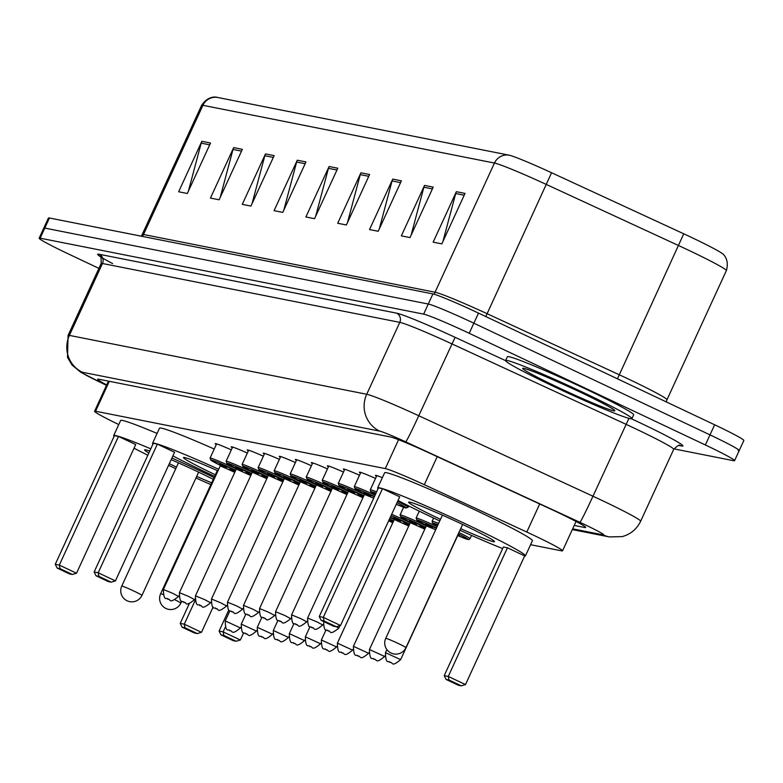 <?xml version="1.0" encoding="UTF-8"?>
<svg xmlns="http://www.w3.org/2000/svg" width="783" height="783" viewBox="0 0 783 783"><rect width="100%" height="100%" fill="white"/><g stroke="black" fill="none" stroke-linecap="round" stroke-linejoin="round"><path stroke-width="1.17" d="M216.274 444.587A22.247 1.126 24.7 0 1 215.178 443.648A22.247 1.126 24.7 0 1 231.328 449.873M232.297 447.759A22.247 1.126 24.7 0 1 231.2 446.829A22.247 1.126 24.7 0 1 247.35 453.044M248.319 450.93A22.247 1.126 24.7 0 1 247.222 450A22.247 1.126 24.7 0 1 263.372 456.215M264.341 454.111A22.247 1.126 24.7 0 1 263.245 453.171A22.247 1.126 24.7 0 1 279.394 459.396M280.363 457.282A22.247 1.126 24.7 0 1 279.267 456.342A22.247 1.126 24.7 0 1 295.416 462.567M296.385 460.453A22.247 1.126 24.7 0 1 295.289 459.513A22.247 1.126 24.7 0 1 311.438 465.738M312.407 463.624A22.247 1.126 24.7 0 1 311.311 462.684A22.247 1.126 24.7 0 1 327.46 468.909M328.429 466.795A22.247 1.126 24.7 0 1 327.333 465.856A22.247 1.126 24.7 0 1 343.483 472.08M344.451 469.966A22.247 1.126 24.7 0 1 343.355 469.037A22.247 1.126 24.7 0 1 359.505 475.252M360.483 473.138A22.247 1.126 24.7 0 1 359.377 472.208A22.247 1.126 24.7 0 1 375.527 478.423M376.506 476.318A22.247 1.126 24.7 0 1 375.4 475.379A22.247 1.126 24.7 0 1 382.378 477.669M530.58 544.704L561.548 550.831A41.705 2.114 -155.3 0 0 562.546 550.811A41.705 2.114 -155.3 0 0 526.793 532.048L424.317 484.706A41.705 2.114 -155.3 0 0 385.285 468.596L95.565 411.232A41.705 2.114 -155.3 0 0 94.567 411.251A41.705 2.114 -155.3 0 0 117.509 423.955L118.762 424.562M98.912 268.363L68.366 253.917A41.705 2.114 24.7 0 1 39.15 238.208A41.705 2.114 24.7 0 1 40.148 238.179L423.642 314.12A41.705 2.114 24.7 0 1 469.213 333.284L705.346 444.959A41.705 2.114 24.7 0 1 734.571 460.668A41.705 2.114 24.7 0 1 733.573 460.688L673.938 448.884M39.15 238.208L43.789 228.107A41.705 2.114 24.7 0 1 44.788 228.088L428.281 304.029A41.705 2.114 24.7 0 1 473.852 323.193L709.995 434.868A41.705 2.114 24.7 0 1 739.211 450.577A41.705 2.114 24.7 0 1 738.212 450.597M574.223 525.432L584.656 527.497A41.705 2.114 -155.3 0 0 585.655 527.478A41.705 2.114 -155.3 0 0 549.901 508.705L429.495 453.083A41.705 2.114 -155.3 0 0 390.463 436.973L98.697 379.207A41.705 2.114 -155.3 0 0 97.699 379.226A41.705 2.114 -155.3 0 0 106.684 384.903M739.211 450.577L743.85 440.486A41.705 2.114 24.7 0 0 714.634 424.778L478.501 313.102A41.705 2.114 24.7 0 0 432.921 293.928L49.427 217.997A41.705 2.114 24.7 0 0 48.429 218.017L43.789 228.107A41.705 2.114 24.7 0 1 44.788 228.088L428.281 304.029A41.705 2.114 24.7 0 1 473.852 323.193L709.995 434.868A41.705 2.114 24.7 0 1 739.211 450.577L734.571 460.668M217.361 97.405L508.891 155.122A45.6 2.31 24.7 0 1 551.565 172.74L683.755 233.804A45.6 2.31 24.7 0 1 722.386 253.672C721.495 252.86 730.03 257.94 726.37 270.615A55.613 2.809 -155.3 0 0 678.695 245.598L546.514 184.534A55.613 2.809 -155.3 0 0 494.464 163.05L202.934 105.323A13.898 13.585 -78.8 0 1 217.361 97.405A45.6 2.31 24.7 0 0 217.067 97.346C218.261 97.503 208.855 94.322 201.613 105.353L142.193 234.528A55.613 2.809 24.7 0 1 143.524 234.499L435.054 292.225A55.613 2.809 24.7 0 1 487.095 313.699L619.284 374.773A55.613 2.809 24.7 0 1 628.005 378.845A55.613 2.809 24.7 0 1 666.959 399.79L666.196 401.865M401.405 180.824L378.199 231.279L369.517 229.566L392.733 179.101L401.405 180.824M433.214 187.117L410.008 237.582L401.336 235.859L424.543 185.405L433.214 187.117M465.033 193.421L441.827 243.875L433.146 242.162L456.352 191.698L465.033 193.421M305.967 161.924L282.761 212.379L274.079 210.666L297.286 160.202L305.967 161.924M274.148 155.621L250.942 206.086L242.27 204.363L265.476 153.908L274.148 155.621M242.339 149.328L219.132 199.782L210.451 198.07L233.667 147.605L242.339 149.328M210.529 143.025L187.313 193.489L178.641 191.766L201.848 141.312L210.529 143.025M369.596 174.521L346.38 224.985L337.708 223.263L360.914 172.808L369.596 174.521M337.776 168.228L314.57 218.682L305.899 216.96L329.105 166.505L337.776 168.228M315.666 216.294L328.449 168.325A11.119 10.874 -78.8 0 1 329.105 166.505M347.486 222.597L360.258 174.629A11.119 10.874 -78.8 0 1 360.914 172.808M188.419 191.101L201.192 143.132A11.119 10.874 -78.8 0 1 201.848 141.312M220.229 197.394L233.001 149.426A11.119 10.874 -78.8 0 1 233.667 147.605M252.038 203.697L264.82 155.729A11.119 10.874 -78.8 0 1 265.476 153.908M283.857 209.991L296.63 162.032A11.119 10.874 -78.8 0 1 297.286 160.202M442.924 241.487L455.696 193.528A11.119 10.874 -78.8 0 1 456.352 191.698M411.104 235.194L423.887 187.225A11.119 10.874 -78.8 0 1 424.543 185.405M379.295 228.89L392.068 180.922A11.119 10.874 -78.8 0 1 392.733 179.101M171.927 458.035A81.334 4.111 24.7 0 1 204.48 472.981A81.334 4.111 24.7 0 1 214.072 477.561M210.842 484.599A81.334 4.111 24.7 0 1 195.956 477.982M175.754 468.684A81.334 4.111 24.7 0 1 170.635 466.276A81.334 4.111 24.7 0 1 168.58 465.308M176.478 467.099A47.274 2.388 24.7 0 1 169.334 463.663M148.848 453.024A47.274 2.388 24.7 0 1 144.61 449.882A47.274 2.388 24.7 0 1 149.759 451.047M171.164 459.68A47.274 2.388 24.7 0 1 197.394 471.581A47.274 2.388 24.7 0 1 213.27 479.313M147.83 455.236A81.334 4.111 24.7 0 1 134.03 448.209M114.073 436.425A81.334 4.111 24.7 0 1 113.672 435.642A81.334 4.111 24.7 0 1 150.776 448.835M211.645 482.857A47.274 2.388 24.7 0 1 196.69 476.387M118.497 436.415L114.445 435.612L55.27 564.279L59.312 565.081L118.497 436.415L135.713 444.558L76.528 573.225L59.312 565.081L60.037 568.654L57.139 568.076L69.442 573.9L72.33 574.468L60.037 568.654M113.672 435.642L120.631 420.51A81.334 4.111 24.7 0 1 157.099 433.43M184.994 627.751L182.096 627.173L194.399 632.987L197.287 633.564L184.994 627.751L184.269 624.178L180.217 623.376L189.32 603.595M195.084 600.659L184.269 624.178L201.485 632.321L213.113 607.05M72.33 574.468L76.528 573.225M55.27 564.279L57.139 568.076M197.287 633.564L201.485 632.321M180.217 623.376L182.096 627.173M583.227 392.449A69.511 3.514 24.7 0 1 631.92 418.631A69.511 3.514 24.7 0 1 554.305 386.724A69.511 3.514 24.7 0 1 505.612 360.532A69.511 3.514 24.7 0 1 583.227 392.449M505.612 360.532L507.355 356.754A69.511 3.514 24.7 0 1 584.97 388.662A69.511 3.514 24.7 0 1 633.662 414.843L631.92 418.631M214.62 476.387A81.334 4.111 24.7 0 1 209.511 473.979A81.334 4.111 24.7 0 1 172.906 455.902M215.354 474.792A47.274 2.388 24.7 0 1 183.486 457.575A47.274 2.388 24.7 0 1 217.968 470.867M152.939 444.118A81.334 4.111 24.7 0 1 152.538 443.344A81.334 4.111 24.7 0 1 218.692 469.281M157.363 444.108L153.321 443.305L94.136 571.972L98.188 572.774L157.363 444.108L174.58 452.251L115.404 580.917L98.188 572.774L98.903 576.347L96.015 575.779L108.308 581.593L111.206 582.17L98.903 576.347M152.538 443.344L159.497 428.203A81.334 4.111 24.7 0 1 214.239 449.031M223.86 635.444L220.972 634.876L233.265 640.69L236.163 641.257L223.86 635.444L223.135 631.871L219.093 631.069L228.822 609.918M225.377 627.007L223.135 631.871L240.361 640.014L243.689 632.781M111.206 582.17L115.404 580.917M94.136 571.972L96.015 575.779M236.163 641.257L240.361 640.014M219.093 631.069L220.972 634.876M378.072 488.69A81.334 4.111 24.7 0 1 377.66 487.917A81.334 4.111 24.7 0 1 468.469 525.256A81.334 4.111 24.7 0 1 525.442 555.891A81.334 4.111 24.7 0 1 524.59 556.087M502.647 548.599A81.334 4.111 24.7 0 1 459.954 530.257M439.743 520.959A81.334 4.111 24.7 0 1 434.634 518.552A81.334 4.111 24.7 0 1 398.028 500.484M377.66 487.917L384.619 472.775A81.334 4.111 24.7 0 1 475.428 510.115A81.334 4.111 24.7 0 1 532.401 540.75L525.442 555.891M440.477 519.364A47.274 2.388 24.7 0 1 408.609 502.148A47.274 2.388 24.7 0 1 461.383 523.847A47.274 2.388 24.7 0 1 494.494 541.65A47.274 2.388 24.7 0 1 460.688 528.662M507.443 547.777L503.391 546.974L444.215 675.651L448.267 676.443L507.443 547.777L524.659 555.92L465.484 684.587L448.267 676.443L448.982 680.016L446.095 679.448L458.388 685.262L461.285 685.839L448.982 680.016M382.486 488.68L378.443 487.878L319.258 616.554L323.31 617.356L382.486 488.68L399.712 496.823L340.527 625.5L323.31 617.356L324.025 620.929L321.138 620.351L333.431 626.165L336.328 626.743L324.025 620.929M336.328 626.743L340.527 625.5M319.258 616.554L321.138 620.351M461.285 685.839L465.484 684.587M444.215 675.651L446.095 679.448M109.326 381.311L95.565 411.232M398.567 439.713L385.285 468.596M437.227 456.655L424.317 484.706M539.693 503.998L526.793 532.048M572.647 528.838L603.106 534.867A27.806 1.409 -155.3 0 0 584.294 524.385A27.806 1.409 -155.3 0 0 579.939 522.349L405.731 441.866A27.806 1.409 -155.3 0 0 379.716 431.13L82.391 372.258A27.806 1.409 -155.3 0 0 97.023 380.744L106.488 385.334M101.144 263.519L68.072 335.418A55.613 2.809 24.7 0 1 69.393 335.398L366.718 394.26A55.613 2.809 24.7 0 1 418.768 415.744L592.966 496.226A55.613 2.809 24.7 0 1 601.687 500.298A55.613 2.809 24.7 0 1 640.641 521.243L673.713 449.344A55.613 2.809 -155.3 0 0 634.759 428.399A55.613 2.809 -155.3 0 0 626.038 424.317L451.84 343.845A55.613 2.809 -155.3 0 0 399.79 322.361L102.465 263.489A55.613 2.809 -155.3 0 0 101.144 263.519C101.232 257.48 100.85 255.052 99.989 256.237M628.935 418.347L592.966 496.226A27.806 0.92 114.8 0 1 579.939 522.349M631.48 418.807A62.562 3.161 24.7 0 1 681.435 445.967L678.969 445.488M112.644 263.587A62.562 3.161 24.7 0 1 99.226 254.279L396.541 313.141A62.562 3.161 24.7 0 1 455.099 337.316L505.603 360.64M40.148 238.179L49.427 217.997M705.346 444.959L714.634 424.778M469.213 333.284L478.501 313.102M423.642 314.12L432.921 293.928M82.391 372.258A27.806 27.17 -78.8 0 1 69.393 335.398L102.465 263.489A6.949 6.793 101.2 0 0 99.226 254.279M405.731 441.866A27.806 0.92 114.8 0 0 418.768 415.744L455.099 337.316M379.716 431.13A27.806 27.17 -78.8 0 1 366.718 394.26L399.79 322.361A6.949 6.793 101.2 0 0 396.541 313.141M681.435 445.967A6.949 6.793 101.2 0 0 679.957 445.478M97.023 380.744A27.806 10.355 115.9 0 1 96.495 380.528A27.806 10.355 115.9 0 1 95.996 380.244M572.304 529.592L609.311 536.913A27.806 27.17 -78.8 0 1 603.106 534.867M585.028 526.705L584.656 527.497M508.891 155.122A13.898 13.585 101.2 0 0 494.464 163.05L435.054 292.225A13.898 13.585 -78.8 0 1 433.948 294.183M551.565 172.74L485.803 316.557M142.447 236.417A13.898 13.585 -78.8 0 0 143.524 234.499L202.934 105.323A55.613 2.809 -155.3 0 0 201.613 105.353M683.755 233.804L617.454 378.815M336.954 170.009L328.449 168.325M305.145 163.716L296.63 162.032M273.326 157.412L264.82 155.729M241.516 151.119L233.001 149.426M209.697 144.816L201.192 143.132M368.773 176.312L360.258 174.629M400.583 182.615L392.068 180.922M432.392 188.909L423.887 187.225M464.211 195.212L455.696 193.528M134.167 591.185A11.119 0.558 -155.3 0 0 122.021 586.075A11.119 0.558 -155.3 0 0 121.757 586.085A11.119 11.119 0 0 0 129.694 601.638A11.119 11.119 0 0 0 141.958 595.374A11.119 0.558 -155.3 0 0 134.167 591.185M141.694 595.383A11.119 0.558 -155.3 0 0 141.958 595.374L198.637 472.169M579.322 391.676A50.719 2.564 24.7 0 1 613.637 410.801A50.719 2.564 24.7 0 1 558.22 387.497A50.719 2.564 24.7 0 1 523.905 368.362A50.719 2.564 24.7 0 1 579.322 391.676M163.109 594.522A11.119 0.558 -155.3 0 0 160.887 593.778A11.119 0.558 -155.3 0 0 160.623 593.778A11.119 11.119 0 0 0 168.57 609.34A11.119 11.119 0 0 0 180.834 603.076A11.119 0.558 -155.3 0 0 175.118 599.886M180.57 603.076A11.119 0.558 -155.3 0 0 180.834 603.076L181.685 601.217M398.165 643.46A11.119 0.558 -155.3 0 0 386.009 638.351A11.119 0.558 -155.3 0 0 385.745 638.351A11.119 11.119 0 0 0 393.692 653.913A11.119 11.119 0 0 0 405.956 647.649A11.119 0.558 -155.3 0 0 398.165 643.46M405.692 647.658A11.119 0.558 -155.3 0 0 405.956 647.649L462.626 524.434M240.41 627.907C230.623 636.246 233.06 630.08 229.566 630.648C229.204 628.025 225.494 634.504 225.25 620.939L240.41 627.907L240.645 627.389M230.222 630.785L229.644 630.667L230.222 630.785M256.433 631.078C246.645 639.417 249.082 633.251 245.588 633.819C245.226 631.206 241.516 637.685 241.272 624.11L256.433 631.078L256.667 630.56M246.244 633.956L245.666 633.848L246.244 633.956M272.455 634.25C262.667 642.589 265.104 636.422 261.61 636.99C261.248 634.377 257.538 640.856 257.294 627.281L272.455 634.25L272.69 633.731M262.266 637.127L261.688 637.019L262.266 637.127M288.477 637.421C278.689 645.769 281.126 639.603 277.632 640.161C277.27 637.548 273.561 644.027 273.316 630.452L288.477 637.421L288.712 636.902M278.288 640.308L277.711 640.191L278.288 640.308M304.499 640.602C294.711 648.941 297.149 642.774 293.654 643.342C293.292 640.719 289.583 647.198 289.338 633.623L304.499 640.602L304.734 640.073M294.31 643.479L293.733 643.362L294.31 643.479M320.521 643.773C310.734 652.112 313.18 645.946 309.676 646.513C309.314 643.89 305.605 650.37 305.36 636.794L320.521 643.773L320.756 643.254M310.332 646.65L309.755 646.533L310.332 646.65M390.149 517.612A20.857 1.057 24.7 0 1 391.324 518.17A20.857 1.057 24.7 0 1 394.25 519.569M393.634 520.901A19.467 0.989 -155.3 0 0 390.453 519.374A19.467 0.989 -155.3 0 0 389.533 518.943M389.327 519.403A9.729 0.489 24.7 0 1 393.389 521.439M392.753 522.819L388.711 520.724M336.543 646.944C326.756 655.283 329.203 649.117 325.699 649.684C325.337 647.061 321.627 653.541 321.382 639.975L336.543 646.944L336.778 646.425M326.354 649.821L325.777 649.704L326.354 649.821M391.647 514.343A20.857 1.057 24.7 0 1 407.346 521.341A20.857 1.057 24.7 0 1 410.272 522.741M409.656 524.072A19.467 0.989 -155.3 0 0 406.475 522.545A19.467 0.989 -155.3 0 0 391.03 515.694M390.414 517.034A19.467 0.989 -155.3 0 0 394.387 519.021L390.414 517.034M394.084 518.101A9.729 0.489 24.7 0 1 395.846 518.366A9.729 0.489 24.7 0 1 404.449 522.144A9.729 0.489 24.7 0 1 409.411 524.61M408.775 525.99L394.27 519.52L394.006 518.023L400.416 521.351M352.565 650.115C342.778 658.454 345.225 652.288 341.721 652.856C341.359 650.233 337.649 656.712 337.404 643.146L352.565 650.115L352.8 649.596M342.377 652.993L341.799 652.875L342.377 652.993M425.678 527.243A19.467 0.989 -155.3 0 0 422.497 525.716A19.467 0.989 -155.3 0 0 401.845 516.927A19.467 0.989 -155.3 0 0 410.409 522.192L401.053 517.181L400.084 514.94A20.857 1.057 24.7 0 1 423.368 524.512A20.857 1.057 24.7 0 1 426.295 525.912M410.106 521.272A9.729 0.489 24.7 0 1 411.868 521.537A9.729 0.489 24.7 0 1 420.471 525.315A9.729 0.489 24.7 0 1 425.433 527.781M424.797 529.161L410.292 522.692L410.028 521.194L416.439 524.522M368.587 653.286C358.8 661.625 361.247 655.459 357.743 656.027C357.381 653.413 353.671 659.893 353.427 646.318L368.587 653.286L368.822 652.768M358.399 656.164L357.821 656.056L358.399 656.164M436.522 527.957A19.467 0.989 -155.3 0 0 417.545 520.01A19.467 0.989 -155.3 0 0 426.432 525.373L417.075 520.352L416.106 518.111A20.857 1.057 24.7 0 1 437.139 526.626M435.71 529.729L426.314 525.863L426.05 524.365L432.461 527.693M384.61 656.457C374.822 664.796 377.269 658.63 373.765 659.198C373.403 656.585 369.693 663.064 369.449 649.489L384.61 656.457L384.844 655.939M374.421 659.335L373.843 659.227L374.421 659.335M426.128 524.444A9.729 0.489 24.7 0 1 427.831 524.688A9.729 0.489 24.7 0 1 436.317 528.408M437.991 524.767A19.467 0.989 -155.3 0 0 437.423 526L432.431 522.956L432.128 521.282A20.857 1.057 24.7 0 1 438.617 523.416M458.026 534.437A9.729 0.489 24.7 0 1 458.691 535.22M457.81 534.916L458.799 535.229L457.37 535.856M400.632 659.629C390.844 667.977 393.291 661.811 389.797 662.369C389.425 659.756 385.716 666.235 385.471 652.66L400.632 659.629L457.497 536.012M390.443 662.506L389.865 662.398L390.443 662.506M458.907 532.528A20.857 1.057 24.7 0 1 470.025 538.714L471.532 535.425M470.025 538.714L468.968 539.536L467.627 539.418L457.791 535.592A19.467 0.989 -155.3 0 0 468.175 539.389A19.467 0.989 -155.3 0 0 458.29 533.859M216.607 443.883L210.059 458.114A20.857 1.057 24.7 0 1 233.344 467.686A20.857 1.057 24.7 0 1 236.27 469.086M235.654 470.407A19.467 0.989 -155.3 0 0 232.473 468.89A19.467 0.989 -155.3 0 0 211.821 460.101A19.467 0.989 -155.3 0 0 220.385 465.366L211.028 460.345L210.059 458.114M220.082 464.436A9.729 0.489 24.7 0 1 221.843 464.711A9.729 0.489 24.7 0 1 230.447 468.488A9.729 0.489 24.7 0 1 235.409 470.955M234.773 472.335L220.268 465.865L220.003 464.368L226.414 467.686M172.72 593.318L178.563 596.46C167.846 604.985 171.223 598.359 167.719 599.201C167.356 596.577 163.647 603.057 163.402 589.482L172.72 593.318M167.797 599.22L168.374 599.338L167.797 599.22M232.629 447.054L226.081 461.285A20.857 1.057 24.7 0 1 249.366 470.857A20.857 1.057 24.7 0 1 252.292 472.257M251.676 473.588A19.467 0.989 -155.3 0 0 248.495 472.061A19.467 0.989 -155.3 0 0 227.843 463.272A19.467 0.989 -155.3 0 0 236.407 468.537L227.05 463.516L226.081 461.285M236.104 467.608A9.729 0.489 24.7 0 1 237.866 467.882A9.729 0.489 24.7 0 1 246.469 471.66A9.729 0.489 24.7 0 1 251.431 474.126M250.795 475.506L236.29 469.037L236.026 467.539L242.436 470.857M188.742 596.489L194.585 599.631C183.868 608.156 187.245 601.53 183.741 602.372C183.379 599.749 179.669 606.228 179.424 592.653L188.742 596.489M183.819 602.391L184.397 602.509L183.819 602.391M248.651 450.225L242.104 464.456A20.857 1.057 24.7 0 1 265.388 474.028A20.857 1.057 24.7 0 1 268.315 475.428M267.698 476.759A19.467 0.989 -155.3 0 0 264.517 475.232A19.467 0.989 -155.3 0 0 243.865 466.443A19.467 0.989 -155.3 0 0 252.429 471.709L243.073 466.688L242.104 464.456M252.126 470.789A9.729 0.489 24.7 0 1 253.888 471.053A9.729 0.489 24.7 0 1 262.491 474.831A9.729 0.489 24.7 0 1 267.453 477.297M266.817 478.677L252.312 472.208L252.048 470.71L258.459 474.038M204.764 599.661L210.607 602.802C199.89 611.327 203.267 604.701 199.763 605.543C199.401 602.92 195.691 609.399 195.447 595.834L204.764 599.661M199.841 605.562L200.419 605.68L199.841 605.562M264.674 453.396L258.126 467.627A20.857 1.057 24.7 0 1 281.41 477.199A20.857 1.057 24.7 0 1 284.337 478.599M283.72 479.93A19.467 0.989 -155.3 0 0 280.539 478.403A19.467 0.989 -155.3 0 0 259.887 469.614A19.467 0.989 -155.3 0 0 268.452 474.88L259.095 469.859L258.126 467.627M268.148 473.96A9.729 0.489 24.7 0 1 269.91 474.224A9.729 0.489 24.7 0 1 278.513 478.002A9.729 0.489 24.7 0 1 283.475 480.468M282.839 481.848L268.334 475.379L268.07 473.881L274.481 477.209M220.786 602.832L226.63 605.973C215.912 614.498 219.289 607.882 215.795 608.714C215.423 606.091 211.713 612.57 211.469 599.005L220.786 602.832M215.863 608.734L216.441 608.851L215.863 608.734M280.696 456.567L274.148 470.798A20.857 1.057 24.7 0 1 297.432 480.37A20.857 1.057 24.7 0 1 300.359 481.77M299.742 483.101A19.467 0.989 -155.3 0 0 296.561 481.574A19.467 0.989 -155.3 0 0 275.91 472.785A19.467 0.989 -155.3 0 0 284.474 478.061L275.117 473.04L274.148 470.798M284.17 477.131A9.729 0.489 24.7 0 1 285.932 477.395A9.729 0.489 24.7 0 1 294.535 481.173A9.729 0.489 24.7 0 1 299.498 483.64M298.861 485.02L284.356 478.55L284.092 477.053L290.503 480.38M236.809 606.003L242.652 609.145C231.934 617.67 235.311 611.053 231.817 611.885C231.445 609.272 227.736 615.751 227.491 602.176L236.809 606.003M231.885 611.915L232.463 612.022L231.885 611.915M296.718 459.738L290.17 473.969A20.857 1.057 24.7 0 1 313.454 483.542A20.857 1.057 24.7 0 1 316.381 484.941M315.764 486.272A19.467 0.989 -155.3 0 0 312.583 484.746A19.467 0.989 -155.3 0 0 291.932 475.956A19.467 0.989 -155.3 0 0 300.496 481.232L291.139 476.211L290.17 473.969M300.192 480.302A9.729 0.489 24.7 0 1 301.954 480.566A9.729 0.489 24.7 0 1 310.557 484.344A9.729 0.489 24.7 0 1 315.52 486.82M314.883 488.201L300.378 481.721L300.114 480.224L306.525 483.551M252.831 609.174L258.674 612.316C247.957 620.841 251.333 614.224 247.839 615.056C247.467 612.443 243.758 618.922 243.513 605.347L252.831 609.174M247.908 615.086L248.485 615.193L247.908 615.086M312.74 462.91L306.192 477.141A20.857 1.057 24.7 0 1 329.477 486.723A20.857 1.057 24.7 0 1 332.403 488.112M331.786 489.444A19.467 0.989 -155.3 0 0 328.606 487.926A19.467 0.989 -155.3 0 0 307.954 479.137A19.467 0.989 -155.3 0 0 316.528 484.403L307.161 479.382L306.192 477.141M316.215 483.473A9.729 0.489 24.7 0 1 317.976 483.737A9.729 0.489 24.7 0 1 326.58 487.525A9.729 0.489 24.7 0 1 331.542 489.992M330.906 491.372L316.401 484.892L316.136 483.395L322.547 486.723M268.853 612.345L274.696 615.487C263.979 624.022 267.355 617.395 263.861 618.227C263.489 615.614 259.78 622.094 259.535 608.518L268.853 612.345M263.93 618.257L264.507 618.374L263.93 618.257M328.762 466.081L322.214 480.322A20.857 1.057 24.7 0 1 345.499 489.894A20.857 1.057 24.7 0 1 348.425 491.293M347.809 492.615A19.467 0.989 -155.3 0 0 344.628 491.098A19.467 0.989 -155.3 0 0 323.976 482.308A19.467 0.989 -155.3 0 0 332.55 487.574L323.183 482.553L322.214 480.322M332.237 486.644A9.729 0.489 24.7 0 1 333.998 486.918A9.729 0.489 24.7 0 1 342.602 490.696A9.729 0.489 24.7 0 1 347.564 493.163M346.928 494.543L332.423 488.073L332.158 486.576L338.569 489.894M284.875 615.526L290.718 618.668C280.001 627.193 283.377 620.567 279.883 621.408C279.511 618.785 275.802 625.265 275.557 611.689L284.875 615.526M279.952 621.428L280.529 621.545L279.952 621.428M344.784 469.262L338.236 483.493A20.857 1.057 24.7 0 1 361.521 493.065A20.857 1.057 24.7 0 1 364.447 494.464M363.831 495.796A19.467 0.989 -155.3 0 0 360.65 494.269A19.467 0.989 -155.3 0 0 339.998 485.48A19.467 0.989 -155.3 0 0 348.572 490.745L339.205 485.724L338.236 483.493M348.259 489.815A9.729 0.489 24.7 0 1 350.021 490.089A9.729 0.489 24.7 0 1 358.624 493.867A9.729 0.489 24.7 0 1 363.586 496.334M362.95 497.714L348.445 491.244L348.181 489.747L354.591 493.065M300.897 618.697L306.74 621.839C296.023 630.364 299.4 623.738 295.905 624.58C295.534 621.956 291.824 628.436 291.589 614.861L300.897 618.697M295.974 624.599L296.551 624.717L295.974 624.599M364.281 492.987A9.729 0.489 24.7 0 1 365.925 493.212A9.729 0.489 24.7 0 1 374.303 496.872M373.697 498.203L364.467 494.416L364.212 492.918L370.613 496.246M316.919 621.868L322.762 625.01C312.045 633.535 315.422 626.909 311.928 627.751C311.556 625.128 307.856 631.607 307.611 618.041L316.919 621.868M311.996 627.77L312.574 627.888L311.996 627.77M360.806 472.433L354.259 486.664A20.857 1.057 24.7 0 1 375.116 495.101M374.509 496.422A19.467 0.989 -155.3 0 0 355.668 488.553A19.467 0.989 -155.3 0 0 364.594 493.916L355.228 488.895L354.259 486.664M397.627 501.355A20.857 1.057 24.7 0 1 408.178 507.267L405.848 507.981L396.276 504.291A19.467 0.989 -155.3 0 0 406.328 507.942A19.467 0.989 -155.3 0 0 397.01 502.686M336.377 626.723L338.785 628.181C328.067 636.706 331.444 630.09 327.95 630.922C327.578 628.299 323.878 634.778 323.633 621.213M328.018 630.941L328.596 631.059L328.018 630.941M376.829 475.604L370.281 489.835A20.857 1.057 24.7 0 1 376.594 491.89M375.977 493.241A19.467 0.989 -155.3 0 0 375.409 494.464L370.584 491.509L370.281 489.835M108.426 381.125L94.567 411.251M576.043 521.468L562.546 550.811M679.879 445.458L679.987 445.478C679.585 444.401 677.491 445.693 673.713 449.344M68.072 335.418L67.504 357.42L72.046 365.035L80.698 372.238L106.478 385.373M609.311 536.913L622.142 536.629C630.628 534.29 636.785 529.161 640.641 521.243M726.37 270.615L666.959 399.79M142.193 234.528L141.283 236.192M178.426 462.87L121.757 586.085M611.973 408.413L612.404 408.834C613.794 409.626 609.086 405.888 579.234 391.647C550.302 378.287 532.479 370.741 525.755 368.979L526.362 369.028M217.292 470.563L160.623 593.778M442.415 515.145L385.745 638.351M225.25 620.939L229.899 610.838M241.272 624.11L245.921 614.009M257.294 627.281L261.943 617.18M273.316 630.452L277.965 620.351M289.338 633.623L293.987 623.522M305.36 636.794L310.009 626.703M388.936 520.245L393.125 521.997M321.382 639.975L326.031 629.875M403.803 522.907L409.147 525.178M337.404 643.146L394.27 519.52M419.825 526.078L425.169 528.349M353.427 646.318L410.292 522.692M400.084 514.94L403.617 507.257M369.449 649.489L426.314 525.863M416.106 518.111L419.296 511.182M385.471 652.66L386.89 649.587M432.128 521.282L433.606 518.072M178.563 596.46L178.798 595.932M163.402 589.482L220.268 465.865M229.801 469.252L235.145 471.513M194.585 599.631L194.82 599.112M179.424 592.653L236.29 469.037M245.823 472.423L251.167 474.684M210.607 602.802L210.842 602.284M195.447 595.834L252.312 472.208M261.845 475.594L267.189 477.855M226.63 605.973L226.864 605.455M211.469 599.005L268.334 475.379M277.867 478.765L283.211 481.036M242.652 609.145L242.887 608.626M227.491 602.176L284.356 478.55M293.889 481.936L299.233 484.207M258.674 612.316L258.909 611.797M243.513 605.347L300.378 481.721M309.911 485.117L315.255 487.378M274.696 615.487L274.941 614.968M259.535 608.518L316.401 484.892M325.934 488.289L331.278 490.549M290.718 618.668L290.963 618.139M275.557 611.689L332.423 488.073M341.956 491.46L347.3 493.721M306.74 621.839L306.985 621.32M291.589 614.861L348.445 491.244M357.978 494.631L363.322 496.892M322.762 625.01L323.007 624.491M307.611 618.041L364.467 494.416M338.785 628.181L339.939 625.666M408.178 507.267L408.765 505.975"/></g></svg>
